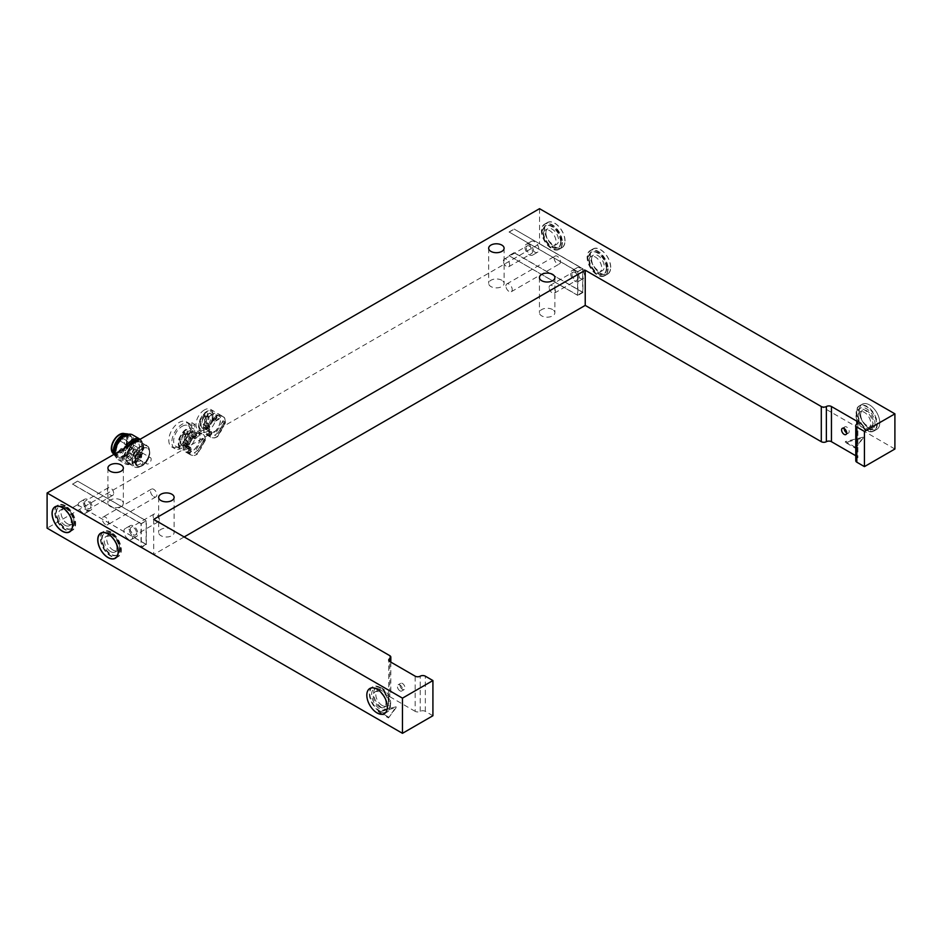 <?xml version="1.0" encoding="UTF-8"?>
<svg xmlns="http://www.w3.org/2000/svg" width="942" height="942" viewBox="0 0 942 942"><rect width="100%" height="100%" fill="white"/><g stroke="black" fill="none" stroke-linecap="round" stroke-linejoin="round"><path stroke-width="0.71" stroke-dasharray="4.71 3.53" d="M135.295 449.664A1.79 1.036 120 0 0 135.672 450.476A1.79 1.036 120 0 0 137.461 449.44A1.79 1.036 120 0 0 137.461 447.368A1.79 1.036 120 0 0 136.084 447.85A1.79 1.036 120 0 0 135.295 449.664M130.632 457.211A1.79 1.036 120 0 0 130.997 458.024A1.79 1.036 120 0 0 132.798 456.988A1.79 1.036 120 0 0 132.798 454.915A1.79 1.036 120 0 0 131.409 455.398A1.79 1.036 120 0 0 130.632 457.211M131.103 446.685A1.79 1.036 120 0 0 131.468 447.509A1.79 1.036 120 0 0 133.269 446.473A1.79 1.036 120 0 0 133.269 444.4A1.79 1.036 120 0 0 131.88 444.883A1.79 1.036 120 0 0 131.103 446.685M139.498 446.967A10.409 6.005 -60 0 1 134.953 457.447A10.409 6.005 -60 0 1 126.934 460.226A10.409 6.005 -60 0 1 126.934 448.215A10.409 6.005 -60 0 1 137.344 442.198A10.409 6.005 -60 0 1 139.498 446.967M126.805 439.643A10.409 6.005 120 0 0 124.65 434.874A10.409 6.005 120 0 0 114.241 440.88A10.409 6.005 120 0 0 114.241 452.902A10.409 6.005 120 0 0 122.26 450.111A10.409 6.005 120 0 0 126.805 439.643M113.111 453.42A11.492 6.629 120 0 0 113.699 453.832A11.492 6.629 120 0 0 122.554 450.759A11.492 6.629 120 0 0 127.57 439.196A11.492 6.629 120 0 0 125.18 433.944A11.492 6.629 120 0 0 124.521 433.638M112.663 452.796A11.492 6.629 120 0 0 113.947 453.985A11.492 6.629 120 0 0 122.801 450.9A11.492 6.629 120 0 0 127.818 439.349A11.492 6.629 120 0 0 125.439 434.085A11.492 6.629 120 0 0 123.767 433.567M113.97 454.374A12.917 7.465 120 0 0 114.583 455.504A12.917 7.465 120 0 0 116.031 456.835A12.917 7.465 120 0 0 125.981 453.373A12.917 7.465 120 0 0 131.621 440.373A12.917 7.465 120 0 0 128.948 434.45A12.917 7.465 120 0 0 128.583 434.262M114.477 454.091A12.917 7.465 120 0 0 116.784 457.282A12.917 7.465 120 0 0 126.746 453.82A12.917 7.465 120 0 0 132.386 440.809A12.917 7.465 120 0 0 129.713 434.898A12.917 7.465 120 0 0 128.159 434.356M115.124 453.137A11.846 6.841 120 0 0 117.326 456.34A11.846 6.841 120 0 0 126.452 453.173A11.846 6.841 120 0 0 131.621 441.256A11.846 6.841 120 0 0 129.172 435.828A11.846 6.841 120 0 0 125.298 435.522M132.893 441.986A11.846 6.841 120 0 0 130.443 436.558A11.846 6.841 120 0 0 118.598 443.399A11.846 6.841 120 0 0 118.598 457.082A11.846 6.841 120 0 0 127.723 453.903A11.846 6.841 120 0 0 132.893 441.986M115.124 452.242A13.282 7.666 120 0 0 124.521 457.659A13.282 7.666 120 0 0 133.905 441.398A13.282 7.666 120 0 0 124.521 435.969M183.737 442.304L182.772 445.248A8.078 4.663 120 0 0 184.291 444.907L184.291 434.568A4.851 2.802 120 0 0 182.76 442.081A4.851 2.802 120 0 0 183.737 442.304L185.256 443.176L184.291 446.131L182.772 445.248M186.069 443.882A8.078 4.663 120 0 0 187.599 442.469L186.634 440.632A4.851 2.802 120 0 0 187.611 433.685A4.851 2.802 120 0 0 186.069 433.544L186.069 443.882L187.599 444.765A8.078 4.663 120 0 0 189.118 443.341L187.599 442.469M115.136 453.703A14.354 8.29 120 0 0 118.103 459.696A14.354 8.29 120 0 0 129.172 455.846A14.354 8.29 120 0 0 135.436 441.398A14.354 8.29 120 0 0 132.457 434.827M859.257 410.853A14.507 8.372 -120 0 0 865.592 425.454A14.507 8.372 -120 0 0 876.767 429.34A14.507 8.372 -120 0 0 876.767 412.596A14.507 8.372 -120 0 0 862.26 404.212A14.507 8.372 -120 0 0 859.257 410.853M184.291 434.568L185.821 435.451A4.851 2.802 120 0 0 184.291 442.952A4.851 2.802 120 0 0 185.256 443.176M184.291 446.131A8.078 4.663 120 0 0 185.821 445.79L184.291 444.907M185.821 445.79L185.821 435.451M186.069 433.544L187.599 434.427L187.599 444.765M189.118 443.341L186.634 440.632M188.153 441.504A4.851 2.802 120 0 0 189.13 434.568A4.851 2.802 120 0 0 187.599 434.427M125.145 447.921A14.354 8.29 120 0 0 122.484 457.376A14.354 8.29 120 0 0 125.463 463.947A14.354 8.29 120 0 0 132.645 463.228A14.354 8.29 120 0 0 142.795 445.648A14.354 8.29 120 0 0 140.134 439.266M127.912 446.331A13.282 7.666 120 0 0 124.462 460.438A13.282 7.666 120 0 0 133.399 462.793L132.645 463.228L133.399 462.793A13.282 7.666 120 0 0 142.795 446.532A13.282 7.666 120 0 0 138.898 439.985M856.725 412.325A14.507 8.372 -120 0 0 863.049 426.914A14.507 8.372 -120 0 0 874.235 430.8A14.507 8.372 -120 0 0 874.235 414.056A14.507 8.372 -120 0 0 859.728 405.684A14.507 8.372 -120 0 0 856.725 412.325M204.049 424.712L203.083 427.668A8.078 4.663 120 0 0 204.602 427.327L204.602 416.988A4.851 2.802 120 0 0 203.072 424.489A4.851 2.802 120 0 0 204.049 424.712L205.568 425.596L204.602 428.539L203.083 427.668M206.38 426.29A8.078 4.663 120 0 0 207.899 424.877L206.934 423.04A4.851 2.802 120 0 0 207.911 416.093A4.851 2.802 120 0 0 206.38 415.964L206.38 426.29L207.899 427.173A8.078 4.663 120 0 0 209.43 425.76L207.899 424.877M185.88 434.945A5.381 3.109 -60 0 1 187.529 433.991L186.775 433.555A5.381 3.109 120 0 0 185.127 434.498L185.88 434.945L185.421 432.778L184.656 432.343A8.431 4.875 120 0 0 180.216 439.702A8.431 4.875 120 0 0 181.724 445.625A8.431 4.875 120 0 0 190.166 440.75A8.431 4.875 120 0 0 190.166 431.012A8.431 4.875 120 0 0 187.234 430.847L188 431.295A8.431 4.875 -60 0 1 190.92 431.448A8.431 4.875 -60 0 1 190.932 441.197A8.431 4.875 -60 0 1 182.489 446.061A8.431 4.875 -60 0 1 180.982 440.138A8.431 4.875 -60 0 1 185.421 432.778M187.529 433.991L188 431.295M379.626 711.457A14.507 8.372 60 0 1 370.147 698.681A14.507 8.372 60 0 1 372.373 687.059A14.507 8.372 60 0 1 386.868 695.432A14.507 8.372 60 0 1 386.868 712.176A14.507 8.372 60 0 1 379.626 711.457M564.917 240.916A14.354 8.29 -120 0 0 558.653 226.469A14.354 8.29 -120 0 0 547.585 222.618A14.354 8.29 -120 0 0 547.585 239.197A14.354 8.29 -120 0 0 561.938 247.487A14.354 8.29 -120 0 0 564.917 240.916M860.635 414.574A8.973 5.181 -120 0 0 864.556 423.606A8.973 5.181 -120 0 0 871.468 426.019A8.973 5.181 -120 0 0 871.468 415.657A8.973 5.181 -120 0 0 862.495 410.465A8.973 5.181 -120 0 0 860.635 414.574M610.604 267.293A14.354 8.29 -120 0 0 604.34 252.845A14.354 8.29 -120 0 0 593.272 249.006A14.354 8.29 -120 0 0 593.272 265.585A14.354 8.29 -120 0 0 607.637 273.875A14.354 8.29 -120 0 0 610.604 267.293M204.602 416.988L206.121 417.859A4.851 2.802 120 0 0 204.591 425.372A4.851 2.802 120 0 0 205.568 425.596M204.602 428.539A8.078 4.663 120 0 0 206.121 428.198L204.602 427.327M206.121 428.198L206.121 417.859M206.38 415.964L207.899 416.835L207.899 427.173M209.43 425.76L206.934 423.04M208.465 423.924A4.851 2.802 120 0 0 209.442 416.976A4.851 2.802 120 0 0 207.899 416.835M185.127 434.498L184.656 432.343M187.234 430.847L186.775 433.555M129.914 445.166A11.846 6.841 120 0 0 127.476 462.204A11.846 6.841 120 0 0 136.614 459.037A11.846 6.841 120 0 0 141.783 447.109A11.846 6.841 120 0 0 139.322 441.692A11.846 6.841 120 0 0 136.896 441.139M379.626 706.947A8.973 5.181 60 0 1 373.762 699.035A8.973 5.181 60 0 1 375.128 691.84A8.973 5.181 60 0 1 384.112 697.021A8.973 5.181 60 0 1 384.112 707.383A8.973 5.181 60 0 1 379.626 706.947M562.374 242.388A14.354 8.29 60 0 1 559.407 248.959A14.354 8.29 60 0 1 545.041 240.669A14.354 8.29 60 0 1 545.041 224.09A14.354 8.29 60 0 1 556.11 227.929A14.354 8.29 60 0 1 562.374 242.388M858.091 416.046A8.973 5.181 -120 0 0 862.012 425.077A8.973 5.181 -120 0 0 868.924 427.48A8.973 5.181 -120 0 0 868.924 417.118A8.973 5.181 -120 0 0 859.952 411.937A8.973 5.181 -120 0 0 858.091 416.046M608.073 268.764A14.354 8.29 60 0 1 605.094 275.335A14.354 8.29 60 0 1 590.74 267.045A14.354 8.29 60 0 1 590.74 250.466A14.354 8.29 60 0 1 601.797 254.316A14.354 8.29 60 0 1 608.073 268.764M206.192 417.353A5.381 3.109 -60 0 1 207.841 416.411L207.075 415.964A5.381 3.109 120 0 0 205.427 416.917L206.192 417.353L204.967 414.751A8.431 4.875 120 0 0 200.528 422.11A8.431 4.875 120 0 0 202.035 428.045A8.431 4.875 120 0 0 210.466 423.17A8.431 4.875 120 0 0 210.466 413.432A8.431 4.875 120 0 0 207.546 413.267L208.3 413.703A8.431 4.875 -60 0 1 211.232 413.868A8.431 4.875 -60 0 1 211.232 423.606A8.431 4.875 -60 0 1 202.801 428.48A8.431 4.875 -60 0 1 201.282 422.558A8.431 4.875 -60 0 1 205.721 415.198M207.841 416.411L208.3 413.703M143.054 447.85A11.846 6.841 120 0 0 140.594 442.422A11.846 6.841 120 0 0 128.748 449.263A11.846 6.841 120 0 0 128.748 462.946A11.846 6.841 120 0 0 137.873 459.767A11.846 6.841 120 0 0 143.054 447.85M382.158 705.476A8.973 5.181 60 0 1 376.294 697.575A8.973 5.181 60 0 1 377.671 690.38A8.973 5.181 60 0 1 386.644 695.561A8.973 5.181 60 0 1 386.644 705.923A8.973 5.181 60 0 1 382.158 705.476M64.868 506.172A14.354 8.29 -120 0 0 57.686 505.465A14.354 8.29 -120 0 0 57.686 522.045A14.354 8.29 -120 0 0 72.051 530.334A14.354 8.29 -120 0 0 74.253 518.83A14.354 8.29 -120 0 0 64.868 506.172M110.555 532.536A14.354 8.29 -120 0 0 103.385 531.818A14.354 8.29 -120 0 0 103.373 548.409A14.354 8.29 -120 0 0 117.738 556.698A14.354 8.29 -120 0 0 119.94 545.183A14.354 8.29 -120 0 0 110.555 532.536M561.114 241.647A12.564 7.253 -120 0 0 555.627 229.012A12.564 7.253 -120 0 0 545.948 225.644A12.564 7.253 -120 0 0 545.948 240.151A12.564 7.253 -120 0 0 558.512 247.405A12.564 7.253 -120 0 0 561.114 241.647M872.94 424.618A12.022 6.947 60 0 1 870.455 430.117A12.022 6.947 60 0 1 858.433 423.182A12.022 6.947 60 0 1 858.433 409.299A12.022 6.947 60 0 1 867.7 412.514A12.022 6.947 60 0 1 872.94 424.618M606.801 268.034A12.564 7.253 -120 0 0 601.314 255.388A12.564 7.253 -120 0 0 591.635 252.02A12.564 7.253 -120 0 0 591.635 266.527A12.564 7.253 -120 0 0 604.199 273.781A12.564 7.253 -120 0 0 606.801 268.034M205.427 416.917L204.967 414.751M207.546 413.267L207.075 415.964M187.211 448.875A12.022 6.947 -60 0 1 181.205 449.464A12.022 6.947 -60 0 1 179.357 439.832A12.022 6.947 -60 0 1 187.211 429.234A12.022 6.947 -60 0 1 193.228 428.634A12.022 6.947 -60 0 1 195.076 438.277A12.022 6.947 -60 0 1 187.211 448.875M143.172 447.768A12.022 6.947 120 0 0 134.671 442.858A12.022 6.947 120 0 0 126.169 457.588A12.022 6.947 120 0 0 134.671 462.498A12.022 6.947 120 0 0 143.172 447.768M129.16 452.784L130.184 452.867A3.415 2.485 -101.4 0 0 129.16 452.784A3.415 2.485 -101.4 0 0 127.323 455.386A3.415 2.485 -101.4 0 0 128.713 458.942C126.204 455.469 126.699 453.443 130.184 452.867L130.95 453.302C132.74 456.929 132.245 458.954 129.478 459.39L128.713 458.942M130.502 459.472L129.478 459.39A3.415 2.485 -101.4 0 0 130.502 459.472A3.415 2.485 -101.4 0 0 132.351 456.858A3.415 2.485 -101.4 0 0 130.95 453.302M142.901 443.482L146.081 445.731C147.941 446.049 146.881 445.295 142.901 443.482L141.123 442.104A12.387 7.147 120 0 0 134.93 442.716A12.387 7.147 120 0 0 126.169 457.883A12.387 7.147 120 0 0 128.736 463.558A12.387 7.147 120 0 0 138.274 460.238A12.387 7.147 120 0 0 143.679 447.768A12.387 7.147 120 0 0 141.123 442.104M145.327 445.295L146.952 445.472A12.387 7.147 120 0 0 137.414 448.792A12.387 7.147 120 0 0 132.01 461.25A12.387 7.147 120 0 0 134.576 466.926A12.387 7.147 120 0 0 140.77 466.314A12.387 7.147 120 0 0 149.519 451.147A12.387 7.147 120 0 0 146.952 445.472M136.249 463.711L136.884 464.724A3.415 2.331 168.4 0 1 136.249 463.711A3.415 2.331 168.4 0 1 137.838 461.203A3.415 2.331 168.4 0 1 141.536 460.897C137.426 461.027 135.872 462.31 136.884 464.724L137.638 465.16L142.96 462.463L141.536 460.897M142.301 461.333A3.415 2.331 168.4 0 1 142.937 462.345A3.415 2.331 168.4 0 1 141.347 464.853A3.415 2.331 168.4 0 1 137.638 465.16M382.158 688.331A12.022 6.947 -120 0 0 376.141 687.731A12.022 6.947 -120 0 0 376.141 701.625A12.022 6.947 -120 0 0 388.175 708.561A12.022 6.947 -120 0 0 390.012 698.929A12.022 6.947 -120 0 0 382.158 688.331M64.868 507.632A12.564 7.253 60 0 1 73.076 518.712A12.564 7.253 60 0 1 71.145 528.78A12.564 7.253 60 0 1 58.581 521.527A12.564 7.253 60 0 1 58.581 507.02A12.564 7.253 60 0 1 64.868 507.632M110.555 533.996A12.564 7.253 60 0 1 118.763 545.077A12.564 7.253 60 0 1 116.843 555.144A12.564 7.253 60 0 1 104.279 547.891A12.564 7.253 60 0 1 104.279 533.372A12.564 7.253 60 0 1 110.555 533.996M560.608 241.941A12.564 7.253 60 0 1 558.005 247.699A12.564 7.253 60 0 1 545.442 240.445A12.564 7.253 60 0 1 545.442 225.939A12.564 7.253 60 0 1 555.121 229.295A12.564 7.253 60 0 1 560.608 241.941M874.977 423.441A12.022 6.947 60 0 1 872.48 428.951A12.022 6.947 60 0 1 860.458 422.004A12.022 6.947 60 0 1 860.458 408.122A12.022 6.947 60 0 1 869.725 411.348A12.022 6.947 60 0 1 874.977 423.441M606.295 268.329A12.564 7.253 60 0 1 603.692 274.075A12.564 7.253 60 0 1 591.129 266.822A12.564 7.253 60 0 1 591.129 252.315A12.564 7.253 60 0 1 600.808 255.682A12.564 7.253 60 0 1 606.295 268.329M182.136 426.302A12.022 6.947 -60 0 1 188.153 425.702A12.022 6.947 -60 0 1 188.153 439.596A12.022 6.947 -60 0 1 176.13 446.532A12.022 6.947 -60 0 1 174.282 436.9A12.022 6.947 -60 0 1 182.136 426.302M380.132 689.509A12.022 6.947 -120 0 0 374.115 688.908A12.022 6.947 -120 0 0 374.115 702.791A12.022 6.947 -120 0 0 386.138 709.738A12.022 6.947 -120 0 0 387.986 700.106A12.022 6.947 -120 0 0 380.132 689.509M65.375 507.349A12.564 7.253 -120 0 0 59.099 506.725A12.564 7.253 -120 0 0 59.099 521.232A12.564 7.253 -120 0 0 71.663 528.486A12.564 7.253 -120 0 0 73.582 518.418A12.564 7.253 -120 0 0 65.375 507.349M111.062 533.702A12.564 7.253 -120 0 0 104.786 533.09A12.564 7.253 -120 0 0 104.786 547.596A12.564 7.253 -120 0 0 117.35 554.85A12.564 7.253 -120 0 0 119.269 544.782A12.564 7.253 -120 0 0 111.062 533.702M855.56 447.403L845.398 441.539L863.166 437.147L855.56 448.286L845.398 442.422L863.166 438.03L863.166 437.147M388.504 717.05L378.354 711.198L396.123 706.794L388.504 717.934L378.354 712.07L396.123 707.678L396.123 706.794M846.67 432.896A3.591 2.072 -120 0 0 848.471 433.073A3.591 2.072 -120 0 0 848.471 428.928A3.591 2.072 -120 0 0 844.88 426.856A3.591 2.072 -120 0 0 844.138 428.504M561.997 242.753A14.542 8.396 60 0 1 558.983 249.406A14.542 8.396 60 0 1 544.452 241.011A14.542 8.396 60 0 1 544.452 224.22A14.542 8.396 60 0 1 555.65 228.117A14.542 8.396 60 0 1 561.997 242.753M876.755 424.465A14.542 8.396 60 0 1 873.74 431.13A14.542 8.396 60 0 1 859.198 422.734A14.542 8.396 60 0 1 859.198 405.943A14.542 8.396 60 0 1 870.408 409.841A14.542 8.396 60 0 1 876.755 424.465M607.684 269.129A14.542 8.396 60 0 1 604.682 275.782A14.542 8.396 60 0 1 590.139 267.387A14.542 8.396 60 0 1 590.139 250.607A14.542 8.396 60 0 1 601.337 254.493A14.542 8.396 60 0 1 607.684 269.129M146.351 544.57L146.351 520.832L77.562 481.115L146.092 520.832L146.092 544.276L141.017 547.208L72.487 507.632L77.562 504.853L146.351 544.57L141.276 547.502L141.276 523.752L146.351 520.832M77.562 504.853L146.092 544.276M77.562 481.115L72.487 484.188L141.017 523.752L141.017 547.208M72.487 484.047L141.276 523.752M141.276 547.502L72.487 507.785M141.017 523.752L146.092 520.832M207.523 431.283A12.022 6.947 -60 0 1 201.506 431.883A12.022 6.947 -60 0 1 199.669 422.24A12.022 6.947 -60 0 1 207.523 411.642A12.022 6.947 -60 0 1 213.54 411.053A12.022 6.947 -60 0 1 215.377 420.685A12.022 6.947 -60 0 1 207.523 431.283M191.685 435.004A14.542 8.396 -60 0 1 174.871 448.71A14.542 8.396 -60 0 1 174.871 431.919A14.542 8.396 -60 0 1 189.413 423.535A14.542 8.396 -60 0 1 191.685 426.208L194.829 424.395L194.829 433.19L191.685 435.004L188.647 433.249L191.779 431.436L191.779 422.64L188.647 424.453A14.542 8.396 120 0 0 186.363 421.769A14.542 8.396 120 0 0 171.821 430.164A14.542 8.396 120 0 0 171.821 446.955A14.542 8.396 120 0 0 188.647 433.249M509.08 255.718L514.155 252.644L582.686 292.208L582.686 268.764L514.155 229.047L509.08 231.979L577.858 271.696L577.858 295.435L509.08 255.718L577.611 295.14L577.611 271.696L582.686 268.764M582.686 292.208L577.611 295.14M514.155 252.786L582.945 292.503L582.945 268.764L514.155 229.047M509.08 231.979L577.611 271.696M577.858 271.696L582.945 268.764M582.945 292.503L577.858 295.435M380.132 687.448A14.542 8.396 -120 0 0 372.855 686.73A14.542 8.396 -120 0 0 372.855 703.521A14.542 8.396 -120 0 0 387.397 711.917A14.542 8.396 -120 0 0 389.623 700.259A14.542 8.396 -120 0 0 380.132 687.448M65.375 505.736A14.542 8.396 -120 0 0 58.11 505.006A14.542 8.396 -120 0 0 58.11 521.797A14.542 8.396 -120 0 0 72.64 530.193A14.542 8.396 -120 0 0 74.877 518.547A14.542 8.396 -120 0 0 65.375 505.736M111.062 532.089A14.542 8.396 -120 0 0 103.797 531.37A14.542 8.396 -120 0 0 103.797 548.162A14.542 8.396 -120 0 0 118.339 556.557A14.542 8.396 -120 0 0 120.564 544.9A14.542 8.396 -120 0 0 111.062 532.089M399.926 690.827A3.591 2.072 60 0 1 397.583 687.66A3.591 2.072 60 0 1 398.136 684.787A3.591 2.072 60 0 1 401.728 686.859A3.591 2.072 60 0 1 401.728 691.004A3.591 2.072 60 0 1 399.926 690.827M845.398 441.539L845.398 442.422M863.166 438.03L855.56 448.286M378.354 711.198L378.354 712.07M396.123 707.678L388.504 717.934M856.82 459.272L856.82 456.34A3.591 2.072 180 0 1 857.879 457.812A3.591 2.072 180 0 1 856.82 459.272A3.591 2.072 -0 0 0 855.772 460.744M565.047 240.987A14.542 8.396 -120 0 0 558.7 226.363A14.542 8.396 -120 0 0 547.49 222.465A14.542 8.396 -120 0 0 547.49 239.256A14.542 8.396 -120 0 0 562.033 247.652A14.542 8.396 -120 0 0 565.047 240.987M879.793 422.711A14.542 8.396 -120 0 0 873.446 408.086A14.542 8.396 -120 0 0 862.248 404.189A14.542 8.396 -120 0 0 862.248 420.968A14.542 8.396 -120 0 0 876.79 429.364A14.542 8.396 -120 0 0 879.793 422.711M610.734 267.375A14.542 8.396 -120 0 0 604.387 252.739A14.542 8.396 -120 0 0 593.189 248.841A14.542 8.396 -120 0 0 593.189 265.632A14.542 8.396 -120 0 0 607.72 274.028A14.542 8.396 -120 0 0 610.734 267.375M77.562 504.712L72.487 507.632M72.487 484.188L77.562 481.256M204.473 409.888A12.022 6.947 120 0 0 196.619 420.485A12.022 6.947 120 0 0 198.468 430.117A12.022 6.947 120 0 0 210.49 423.182A12.022 6.947 120 0 0 210.49 409.299A12.022 6.947 120 0 0 204.473 409.888M188.647 424.453L191.685 426.208M194.829 433.19L191.779 431.436M194.829 424.395L191.779 422.64M514.155 252.644L509.08 255.576M509.08 232.121L514.155 229.189M132.516 461.25A12.022 6.947 120 0 0 141.017 466.16A12.022 6.947 120 0 0 149.519 451.43A12.022 6.947 120 0 0 141.017 446.532A12.022 6.947 120 0 0 132.516 461.25M432.92 715.732L425.313 711.34A3.591 2.072 -0 0 0 420.238 711.34A3.591 2.072 180 0 1 415.151 711.34L415.151 676.168M402.469 689.356A3.591 2.072 60 0 1 400.115 686.2A3.591 2.072 60 0 1 400.668 683.315A3.591 2.072 60 0 1 404.259 685.387A3.591 2.072 60 0 1 404.259 689.532A3.591 2.072 60 0 1 402.469 689.356M389.776 693.759L389.776 696.68A3.591 2.072 180 0 1 388.728 695.22A3.591 2.072 180 0 1 389.776 693.759A3.591 2.072 -0 0 0 390.824 692.288A3.591 2.072 -0 0 0 389.776 690.827L153.711 554.532L184.173 536.952M856.82 456.34L855.772 455.74M389.776 696.68L415.151 711.34M894.9 449.016L539.53 243.848L47.1 528.156M121.094 500.096A7.713 4.451 -0 0 0 112.687 499.119A7.713 4.451 -0 0 0 107.918 503.24A7.713 4.451 -0 0 0 115.63 507.703A7.713 4.451 -0 0 0 123.355 503.24A7.713 4.451 -0 0 0 121.094 500.096M552.613 309.577A7.713 4.451 -0 0 0 544.193 308.611A7.713 4.451 -0 0 0 539.436 312.732A7.713 4.451 -0 0 0 547.149 317.183A7.713 4.451 -0 0 0 554.873 312.732A7.713 4.451 -0 0 0 552.613 309.577M501.839 280.269A7.713 4.451 -0 0 0 493.431 279.303A7.713 4.451 -0 0 0 488.663 283.412A7.713 4.451 -0 0 0 496.387 287.875A7.713 4.451 -0 0 0 504.1 283.412A7.713 4.451 -0 0 0 501.839 280.269M171.856 529.404A7.713 4.451 -0 0 0 163.449 528.438A7.713 4.451 -0 0 0 158.68 532.548A7.713 4.451 -0 0 0 166.404 537.011A7.713 4.451 -0 0 0 174.117 532.548A7.713 4.451 -0 0 0 171.856 529.404M539.53 208.677L539.53 243.848M153.711 519.36L153.711 554.532M549.104 287.475A4.416 2.543 60 0 1 550.022 285.461A4.416 2.543 60 0 1 554.438 288.005A4.416 2.543 60 0 1 554.438 293.103A4.416 2.543 60 0 1 551.035 291.914A4.416 2.543 60 0 1 549.104 287.475M571.947 274.287A4.416 2.543 -120 0 0 573.878 278.726A4.416 2.543 -120 0 0 577.281 279.915A4.416 2.543 -120 0 0 577.281 274.817A4.416 2.543 -120 0 0 572.866 272.273A4.416 2.543 -120 0 0 571.947 274.287M570.628 273.521A6.288 3.627 -120 0 0 573.372 279.845A6.288 3.627 -120 0 0 578.211 281.528A6.288 3.627 -120 0 0 578.211 274.275A6.288 3.627 -120 0 0 571.935 270.648A6.288 3.627 -120 0 0 570.628 273.521M575.703 270.589A6.288 3.627 -120 0 0 578.447 276.913A6.288 3.627 -120 0 0 583.286 278.596A6.288 3.627 -120 0 0 583.286 271.343A6.288 3.627 -120 0 0 577.01 267.716A6.288 3.627 -120 0 0 575.703 270.589M113.099 550.116A8.973 5.181 -120 0 0 117.585 550.564A8.973 5.181 -120 0 0 117.585 540.202A8.973 5.181 -120 0 0 108.613 535.021A8.973 5.181 -120 0 0 107.235 542.215A8.973 5.181 -120 0 0 113.099 550.116M110.555 551.588A8.973 5.181 60 0 1 104.692 543.675A8.973 5.181 60 0 1 106.069 536.481A8.973 5.181 60 0 1 115.042 541.662A8.973 5.181 60 0 1 115.042 552.036A8.973 5.181 60 0 1 110.555 551.588M64.868 525.224A8.973 5.181 -120 0 0 69.355 525.671A8.973 5.181 -120 0 0 69.355 515.309A8.973 5.181 -120 0 0 60.382 510.128A8.973 5.181 -120 0 0 59.005 517.311A8.973 5.181 -120 0 0 64.868 525.224M67.412 523.752A8.973 5.181 -120 0 0 71.898 524.199A8.973 5.181 -120 0 0 71.898 513.837A8.973 5.181 -120 0 0 62.914 508.656A8.973 5.181 -120 0 0 61.548 515.851A8.973 5.181 -120 0 0 67.412 523.752M153.711 496.646A4.486 2.591 -120 0 0 155.948 496.87A4.486 2.591 -120 0 0 155.948 491.689A4.486 2.591 -120 0 0 151.462 489.098A4.486 2.591 -120 0 0 150.779 492.69A4.486 2.591 -120 0 0 153.711 496.646M105.48 524.494A4.486 2.591 60 0 1 102.548 520.537A4.486 2.591 60 0 1 103.243 516.946A4.486 2.591 60 0 1 107.729 519.537A4.486 2.591 60 0 1 107.729 524.718A4.486 2.591 60 0 1 105.48 524.494M591.576 259.238A8.973 5.181 60 0 1 593.425 255.129A8.973 5.181 60 0 1 602.409 260.31A8.973 5.181 60 0 1 602.409 270.672A8.973 5.181 60 0 1 595.485 268.27A8.973 5.181 60 0 1 591.576 259.238M589.033 260.699A8.973 5.181 60 0 1 590.893 256.589A8.973 5.181 60 0 1 599.866 261.77A8.973 5.181 60 0 1 599.866 272.144A8.973 5.181 60 0 1 592.954 269.73A8.973 5.181 60 0 1 589.033 260.699M113.676 493.314A4.416 2.543 -120 0 0 111.757 488.874A4.416 2.543 -120 0 0 108.354 487.697A4.416 2.543 -120 0 0 108.354 492.796A4.416 2.543 -120 0 0 112.769 495.339A4.416 2.543 -120 0 0 113.676 493.314M90.832 506.513A4.416 2.543 60 0 1 89.926 508.527A4.416 2.543 60 0 1 85.51 505.984A4.416 2.543 60 0 1 85.51 500.885A4.416 2.543 60 0 1 88.913 502.062A4.416 2.543 60 0 1 90.832 506.513M87.712 509.834A6.288 3.627 -120 0 0 90.856 510.152A6.288 3.627 -120 0 0 90.856 502.898A6.288 3.627 -120 0 0 84.568 499.26A6.288 3.627 -120 0 0 83.614 504.3A6.288 3.627 -120 0 0 87.712 509.834M82.637 512.766A6.288 3.627 60 0 1 78.527 507.232A6.288 3.627 60 0 1 79.493 502.192A6.288 3.627 60 0 1 85.781 505.819A6.288 3.627 60 0 1 85.781 513.072A6.288 3.627 60 0 1 82.637 512.766M545.877 232.862A8.973 5.181 60 0 1 547.738 228.753A8.973 5.181 60 0 1 556.71 233.934A8.973 5.181 60 0 1 556.71 244.296A8.973 5.181 60 0 1 549.798 241.894A8.973 5.181 60 0 1 545.877 232.862M543.346 234.322A8.973 5.181 60 0 1 545.206 230.213A8.973 5.181 60 0 1 554.179 235.394A8.973 5.181 60 0 1 554.179 245.756A8.973 5.181 60 0 1 547.255 243.354A8.973 5.181 60 0 1 543.346 234.322M159.375 519.701A4.416 2.543 -120 0 0 157.444 515.25A4.416 2.543 -120 0 0 154.041 514.073A4.416 2.543 -120 0 0 154.041 519.172A4.416 2.543 -120 0 0 158.456 521.715A4.416 2.543 -120 0 0 159.375 519.701M136.519 532.889A4.416 2.543 60 0 1 135.613 534.903A4.416 2.543 60 0 1 131.197 532.36A4.416 2.543 60 0 1 131.197 527.261A4.416 2.543 60 0 1 134.6 528.45A4.416 2.543 60 0 1 136.519 532.889M133.399 536.21A6.288 3.627 -120 0 0 136.543 536.528A6.288 3.627 -120 0 0 136.543 529.274A6.288 3.627 -120 0 0 130.267 525.648A6.288 3.627 -120 0 0 129.301 530.676A6.288 3.627 -120 0 0 133.399 536.21M128.324 539.142A6.288 3.627 60 0 1 124.226 533.608A6.288 3.627 60 0 1 125.18 528.58A6.288 3.627 60 0 1 131.468 532.206A6.288 3.627 60 0 1 131.468 539.46A6.288 3.627 60 0 1 128.324 539.142M505.901 285.979A4.486 2.591 60 0 1 506.831 283.931A4.486 2.591 60 0 1 511.318 286.521A4.486 2.591 60 0 1 511.318 291.702A4.486 2.591 60 0 1 507.856 290.501A4.486 2.591 60 0 1 505.901 285.979M554.132 258.143A4.486 2.591 -120 0 0 556.086 262.653A4.486 2.591 -120 0 0 559.548 263.854A4.486 2.591 -120 0 0 559.548 258.673A4.486 2.591 -120 0 0 555.062 256.083A4.486 2.591 -120 0 0 554.132 258.143M503.417 261.099A4.416 2.543 60 0 1 504.335 259.074A4.416 2.543 60 0 1 508.739 261.629A4.416 2.543 60 0 1 508.739 266.727A4.416 2.543 60 0 1 505.348 265.538A4.416 2.543 60 0 1 503.417 261.099M526.26 247.911A4.416 2.543 -120 0 0 528.191 252.35A4.416 2.543 -120 0 0 531.582 253.539A4.416 2.543 -120 0 0 531.582 248.441A4.416 2.543 -120 0 0 527.179 245.886A4.416 2.543 -120 0 0 526.26 247.911M524.941 247.145A6.288 3.627 -120 0 0 527.685 253.469A6.288 3.627 -120 0 0 532.524 255.152A6.288 3.627 -120 0 0 532.524 247.899A6.288 3.627 -120 0 0 526.237 244.272A6.288 3.627 -120 0 0 524.941 247.145M530.016 244.214A6.288 3.627 -120 0 0 532.76 250.537A6.288 3.627 -120 0 0 537.599 252.22A6.288 3.627 -120 0 0 537.599 244.967A6.288 3.627 -120 0 0 531.312 241.34A6.288 3.627 -120 0 0 530.016 244.214M191.779 431.872A12.022 6.947 120 0 0 183.925 442.469A12.022 6.947 120 0 0 185.774 452.101A12.022 6.947 120 0 0 197.796 445.166A12.022 6.947 120 0 0 197.796 431.271A12.022 6.947 120 0 0 191.779 431.872M195.595 434.074A12.022 6.947 -60 0 1 197.738 433.155L198.998 433.885A12.022 6.947 -60 0 1 202.871 434.203A12.022 6.947 -60 0 1 205.356 440.279L204.084 439.549A12.022 6.947 -60 0 1 196.077 453.408L197.349 454.15A12.022 6.947 -60 0 1 190.849 455.033A12.022 6.947 -60 0 1 189.318 453.514L188.059 452.784A12.022 6.947 -60 0 1 187.093 448.522L188.365 449.263A12.022 6.947 -60 0 1 194.723 436.358L193.451 435.616A12.022 6.947 -60 0 1 195.595 434.074M191.779 432.013A11.846 6.841 120 0 0 184.043 442.457A11.846 6.841 120 0 0 185.857 451.948A11.846 6.841 120 0 0 197.702 445.107A11.846 6.841 120 0 0 197.702 431.436A11.846 6.841 120 0 0 191.779 432.013M194.723 436.358A3.05 1.766 120 0 0 195.335 437.441A3.05 1.766 120 0 0 197.561 436.758A3.05 1.766 120 0 0 198.998 433.885M205.356 440.279L197.349 454.15M189.318 453.514A3.05 1.766 120 0 0 190.096 448.969A3.05 1.766 120 0 0 188.365 449.263M188.518 448.616L190.696 447.568L191.556 451.359L189.672 453.738A11.846 6.841 120 0 0 190.943 454.88A11.846 6.841 120 0 0 196.866 454.291L205.238 439.784A11.846 6.841 120 0 0 202.789 434.368A11.846 6.841 120 0 0 199.433 433.932L198.762 436.723L194.959 438.925L194.287 436.9A11.846 6.841 120 0 0 188.518 448.616L185.974 447.144A11.846 6.841 -60 0 0 187.14 452.278L189.012 449.887L188.153 446.108L190.696 447.568M204.084 439.549L196.077 453.408M205.238 439.784L202.695 438.324A11.846 6.841 -60 0 1 194.323 452.831L196.866 454.291M189.672 453.738L187.14 452.278M194.287 436.9L191.744 435.44A11.846 6.841 -60 0 1 194.323 433.485A11.846 6.841 -60 0 1 196.902 432.46L199.433 433.932M193.451 435.616A3.05 1.766 120 0 0 194.064 436.711A3.05 1.766 120 0 0 196.289 436.028A3.05 1.766 120 0 0 197.738 433.155M188.059 452.784A3.05 1.766 120 0 0 188.836 448.239A3.05 1.766 120 0 0 187.093 448.522M191.556 451.359L189.012 449.887M188.153 446.108L185.974 447.144M191.744 435.44L192.415 437.453L194.959 438.925M192.415 437.453L196.23 435.251L198.762 436.723M196.23 435.251L196.902 432.46M202.695 438.324L194.323 452.831M142.289 448.58A10.409 6.005 120 0 0 135.483 457.753A10.409 6.005 120 0 0 137.085 466.09A10.409 6.005 120 0 0 147.494 460.085A10.409 6.005 120 0 0 147.494 448.062A10.409 6.005 120 0 0 142.289 448.58M142.419 448.651A10.409 6.005 -60 0 1 147.623 448.133A10.409 6.005 -60 0 1 147.623 460.155A10.409 6.005 -60 0 1 137.214 466.172A10.409 6.005 -60 0 1 135.613 457.824A10.409 6.005 -60 0 1 142.419 448.651M149.519 452.902A10.232 5.911 -60 0 1 145.056 463.193A10.232 5.911 -60 0 1 137.167 465.937A10.232 5.911 -60 0 1 137.167 454.126A10.232 5.911 -60 0 1 147.399 448.215A10.232 5.911 -60 0 1 149.519 452.902M149.648 452.972A10.232 5.911 120 0 0 147.529 448.286A10.232 5.911 120 0 0 137.296 454.197A10.232 5.911 120 0 0 137.296 466.007A10.232 5.911 120 0 0 145.186 463.276A10.232 5.911 120 0 0 149.648 452.972M137.508 457.494A3.415 2.485 -101.4 0 0 138.133 454.962L136.943 458.13L135.153 456.399A3.415 2.331 168.4 0 1 137.108 454.809L139.263 453.455L138.05 450.912L142.442 453.443L141.253 454.597L141.665 456.187A3.415 2.331 -11.6 0 0 137.108 454.809L135.153 456.399A3.415 2.331 -11.6 0 0 134.989 457.553A3.415 2.331 -11.6 0 0 139.557 458.942L136.943 458.13L137.508 457.494A3.415 2.485 78.6 0 1 136.296 458.307A3.415 2.485 78.6 0 1 133.116 454.962L134.965 456.988L135.153 456.399L134.965 456.988L132.881 455.787A3.591 2.072 120 0 0 135.648 454.833A3.591 2.072 120 0 0 137.214 451.218A3.591 2.072 120 0 0 136.472 449.57A3.591 2.072 120 0 0 132.881 451.642A3.591 2.072 120 0 0 132.881 455.787M146.834 463.853A3.591 2.072 -60 0 1 146.834 459.708A3.591 2.072 -60 0 1 150.426 457.635A3.591 2.072 -60 0 1 151.167 459.272A3.591 2.072 -60 0 1 149.601 462.887A3.591 2.072 -60 0 1 146.834 463.853L136.943 458.13M142.477 453.502L141.253 454.597L141.5 457.341A3.415 2.331 -11.6 0 1 139.557 458.942L141.5 457.341A3.415 2.331 -11.6 0 0 141.665 456.187M136.472 449.57L137.238 450.017L136.331 451.383L133.74 452.419A3.415 2.485 78.6 0 0 133.116 454.962L133.74 452.419A3.415 2.485 78.6 0 1 134.953 451.618A3.415 2.485 78.6 0 1 138.133 454.962L138.309 452.525L141.112 452.501L142.442 453.443L136.684 449.911M142.442 453.443L141.112 452.501M138.309 452.525L134.953 451.618M136.72 449.97L138.05 450.912L136.72 449.97M139.263 453.455L141.253 454.597M212.091 414.28A12.022 6.947 120 0 0 204.237 424.877A12.022 6.947 120 0 0 206.074 434.521A12.022 6.947 120 0 0 218.108 427.574A12.022 6.947 120 0 0 218.108 413.691A12.022 6.947 120 0 0 212.091 414.28M215.895 416.482A12.022 6.947 -60 0 1 218.038 415.563L219.309 416.293A12.022 6.947 -60 0 1 223.183 416.623A12.022 6.947 -60 0 1 224.785 418.272L225.503 422.605L224.384 421.957A12.022 6.947 -60 0 1 216.377 435.828L217.649 436.558A12.022 6.947 -60 0 1 211.149 437.453A12.022 6.947 -60 0 1 209.63 435.934L208.359 435.204A12.022 6.947 -60 0 1 207.393 430.941L208.665 431.672A12.022 6.947 -60 0 1 215.023 418.766L213.763 418.036A12.022 6.947 -60 0 1 215.895 416.482M212.091 414.433A11.846 6.841 120 0 0 204.355 424.866A11.846 6.841 120 0 0 206.168 434.368A11.846 6.841 120 0 0 218.014 427.527A11.846 6.841 120 0 0 218.014 413.844A11.846 6.841 120 0 0 212.091 414.433M215.023 418.766A3.05 1.766 120 0 0 215.647 419.861A3.05 1.766 120 0 0 217.861 419.166A3.05 1.766 120 0 0 219.309 416.293M224.785 418.272L224.785 418.613A11.846 6.841 120 0 0 223.089 416.776A11.846 6.841 120 0 0 219.745 416.34L219.074 419.131L215.259 421.333L214.588 419.32A11.846 6.841 120 0 0 208.818 431.024L210.996 429.988L211.856 433.767L209.984 436.158A11.846 6.841 120 0 0 211.244 437.3A11.846 6.841 120 0 0 217.166 436.711L224.785 423.523L217.649 436.558M209.63 435.934A3.05 1.766 120 0 0 210.407 431.389A3.05 1.766 120 0 0 208.665 431.672M224.384 421.957L216.377 435.828M224.785 418.613L225.432 422.134L224.785 423.523M224.785 424.206L225.503 422.605M225.432 422.134L223.007 420.733A11.846 6.841 -60 0 1 214.635 435.239L217.166 436.711M209.984 436.158L207.44 434.686A11.846 6.841 -60 0 1 206.286 429.564L208.818 431.024M214.588 419.32L212.056 417.859A11.846 6.841 -60 0 1 214.635 415.893A11.846 6.841 -60 0 1 217.202 414.88L219.745 416.34M213.763 418.036A3.05 1.766 120 0 0 214.376 419.131A3.05 1.766 120 0 0 216.601 418.436A3.05 1.766 120 0 0 218.038 415.563M208.359 435.204A3.05 1.766 120 0 0 209.136 430.647A3.05 1.766 120 0 0 207.393 430.941M223.007 420.733L214.635 435.239M207.44 434.686L209.324 432.307L211.856 433.767M209.324 432.307L208.465 428.516L210.996 429.988M208.465 428.516L206.286 429.564M212.056 417.859L212.727 419.873L215.259 421.333M212.727 419.873L216.53 417.671L219.074 419.131M216.53 417.671L217.202 414.88M124.391 443.364A1.79 1.036 120 0 0 124.756 444.177A1.79 1.036 120 0 0 126.558 443.14A1.79 1.036 120 0 0 126.558 441.068A1.79 1.036 120 0 0 125.168 441.551A1.79 1.036 120 0 0 124.391 443.364M122.248 449.44A1.79 1.036 120 0 0 121.883 448.616A1.79 1.036 120 0 0 120.494 449.098A1.79 1.036 120 0 0 119.716 450.9A1.79 1.036 120 0 0 120.081 451.724A1.79 1.036 120 0 0 121.471 451.242A1.79 1.036 120 0 0 122.248 449.44M122.719 438.925A1.79 1.036 120 0 0 122.354 438.101A1.79 1.036 120 0 0 120.965 438.583A1.79 1.036 120 0 0 120.187 440.385A1.79 1.036 120 0 0 120.552 441.209A1.79 1.036 120 0 0 121.942 440.726A1.79 1.036 120 0 0 122.719 438.925M185.951 446.673A10.232 5.911 120 0 0 192.215 430.529A10.232 5.911 120 0 0 179.686 437.759A10.232 5.911 120 0 0 185.951 446.673M206.251 429.093A10.232 5.911 120 0 0 212.515 412.937A10.232 5.911 120 0 0 199.987 420.179A10.232 5.911 120 0 0 206.251 429.093M425.313 711.34L425.313 676.168M420.238 711.34L420.238 676.168M389.776 655.656L389.776 690.827M137.461 447.368L126.558 441.068A1.79 1.79 0 0 0 123.861 442.622A1.79 1.79 0 0 0 124.756 444.177L135.672 450.476M132.798 454.915L121.883 448.616A1.79 1.79 0 0 0 119.434 449.275A1.79 1.79 0 0 0 120.081 451.724L130.997 458.024M133.269 444.4L122.354 438.101A1.79 1.79 0 0 0 119.905 438.76A1.79 1.79 0 0 0 120.552 441.209L131.468 447.509M114.241 452.902L126.934 460.226M124.65 434.874L137.344 442.198M113.841 454.456L114.583 455.504M116.031 456.835L116.784 457.282M128.948 434.45L129.713 434.898M117.326 456.34L118.598 457.082M129.172 435.828L130.443 436.558M184.291 442.952L182.76 442.081M189.13 434.568L187.611 433.685M118.103 459.696L125.463 463.947M874.235 430.8L876.767 429.34M859.728 405.684L862.26 404.212M142.795 446.532L142.795 445.648M372.373 687.059L370.336 688.225M386.868 712.176L384.842 713.341M204.591 425.372L203.072 424.489M209.442 416.976L207.911 416.093M181.724 445.625L182.489 446.061M190.166 431.012L190.92 431.448M547.585 222.618L545.041 224.09M561.938 247.487L559.407 248.959M868.924 427.48L871.468 426.019M859.952 411.937L862.495 410.465M593.272 249.006L590.74 250.466M607.637 273.875L605.094 275.335M127.476 462.204L128.748 462.946M139.322 441.692L140.594 442.422M377.671 690.38L375.128 691.84M386.644 705.923L384.112 707.383M70.65 531.135L72.051 530.334M56.284 506.266L57.686 505.465M116.337 557.499L117.738 556.698M101.983 532.63L103.385 531.818M202.035 428.045L202.801 428.48M210.466 413.432L211.232 413.868M176.13 446.532L181.205 449.464C179.863 448.733 178.874 447.038 178.25 444.353L178.839 439.102C182.807 430.035 187.599 426.549 193.228 428.634L188.153 425.702M860.458 408.122L858.433 409.299M872.48 428.951L870.455 430.117M386.138 709.738L388.175 708.561M374.115 688.908L376.141 687.731M198.468 430.117L201.506 431.883C200.163 431.153 199.186 429.446 198.55 426.761L199.151 421.51C203.107 412.455 207.899 408.969 213.54 411.053L210.49 409.299M128.736 463.558L134.576 466.926M845.928 434.545L848.471 433.073M842.336 428.327L844.88 426.856M857.879 422.64L857.879 457.812M547.49 222.465L544.452 224.22M562.033 247.652L558.983 249.406M862.248 404.189L859.198 405.943M876.79 429.364L873.74 431.13M593.189 248.841L590.139 250.607M607.72 274.028L604.682 275.782M171.821 446.955L174.871 448.71M186.363 421.769L189.413 423.535M384.348 713.671L387.397 711.917M369.817 688.496L372.855 686.73M69.602 531.947L72.64 530.193M55.06 506.772L58.11 505.006M115.289 558.312L118.339 556.557M100.747 533.137L103.797 531.37M400.668 683.315L398.136 684.787M404.259 689.532L401.728 691.004M388.728 695.22L388.728 660.048M390.824 662.12L390.824 692.288M107.918 468.068L107.918 503.24M123.355 468.068L123.355 503.24M539.436 277.56L539.436 312.732M554.873 277.56L554.873 312.732M488.663 248.241L488.663 283.412M504.1 248.241L504.1 283.412M158.68 497.376L158.68 532.548M174.117 497.376L174.117 532.548M554.438 293.103L577.281 279.915M550.022 285.461L572.866 272.273M578.211 281.528L583.286 278.596M571.935 270.648L577.01 267.716M108.613 535.021L106.069 536.481M117.585 550.564L115.042 552.036M62.914 508.656L60.382 510.128M71.898 524.199L69.355 525.671M151.462 489.098L103.243 516.946M155.948 496.87L107.729 524.718M599.866 272.144L602.409 270.672M590.893 256.589L593.425 255.129M108.354 487.697L85.51 500.885M112.769 495.339L89.926 508.527M84.568 499.26L79.493 502.192M90.856 510.152L85.781 513.072M554.179 245.756L556.71 244.296M545.206 230.213L547.738 228.753M154.041 514.073L131.197 527.261M158.456 521.715L135.613 534.903M130.267 525.648L125.18 528.58M136.543 536.528L131.468 539.46M511.318 291.702L559.548 263.854M506.831 283.931L555.062 256.083M508.739 266.727L531.582 253.539M504.335 259.074L527.179 245.886M532.524 255.152L537.599 252.22M526.237 244.272L531.312 241.34M185.774 452.101L190.849 455.033M197.796 431.271L202.871 434.203M185.857 451.948L190.943 454.88M197.702 431.436L202.789 434.368M195.335 437.441L194.064 436.711M190.096 448.969L188.836 448.239M142.042 452.796L150.426 457.635M136.296 458.307L137.073 458.153M134.989 457.553L134.847 456.882M206.074 434.521L211.149 437.453M218.108 413.691L223.183 416.623M206.168 434.368L211.244 437.3M218.014 413.844L223.089 416.776M215.647 419.861L214.376 419.131M210.407 431.389L209.136 430.647"/><path stroke-width="1.41" d="M124.521 433.638A11.492 6.629 120 0 0 113.699 440.573A11.492 6.629 120 0 0 113.111 453.42M128.583 434.262A12.917 7.465 120 0 0 127.076 433.873L123.767 433.567A11.492 6.629 120 0 0 119.693 434.651A11.492 6.629 120 0 0 112.663 443.411A11.492 6.629 120 0 0 112.663 452.796L113.841 454.456M127.076 433.873A12.917 7.465 120 0 0 116.549 441.056A12.917 7.465 120 0 0 113.97 454.374M128.159 434.356A12.917 7.465 120 0 0 117.774 440.797A12.917 7.465 120 0 0 114.477 454.091M125.298 435.522A11.846 6.841 120 0 0 115.124 453.137M140.134 439.266A14.354 8.29 120 0 0 139.816 439.078L132.457 434.827A14.354 8.29 120 0 0 125.286 435.534L124.521 435.969A13.282 7.666 120 0 0 115.124 452.242L115.124 453.126A14.354 8.29 120 0 0 115.136 453.703M125.286 435.534A14.354 8.29 120 0 0 115.124 453.126M139.816 439.078A14.354 8.29 120 0 0 125.145 447.921M377.083 712.917A14.507 8.372 60 0 1 367.604 700.142A14.507 8.372 60 0 1 369.829 688.52A14.507 8.372 60 0 1 384.336 696.892A14.507 8.372 60 0 1 384.336 713.636A14.507 8.372 60 0 1 377.083 712.917M138.898 439.985A13.282 7.666 120 0 0 127.912 446.331M136.896 441.139A11.846 6.841 120 0 0 129.914 445.166M62.325 507.632A14.354 8.29 60 0 1 71.71 520.29A14.354 8.29 60 0 1 69.508 531.794A14.354 8.29 60 0 1 55.154 523.505A14.354 8.29 60 0 1 55.154 506.926A14.354 8.29 60 0 1 62.325 507.632M108.024 533.996A14.354 8.29 60 0 1 117.397 546.654A14.354 8.29 60 0 1 115.195 558.159A14.354 8.29 60 0 1 100.841 549.869A14.354 8.29 60 0 1 100.841 533.29A14.354 8.29 60 0 1 108.024 533.996M844.138 428.504L844.138 428.504A3.591 2.072 -120 0 0 846.67 432.896M841.595 429.964A3.591 2.072 -120 0 0 843.161 433.579A3.591 2.072 -120 0 0 845.928 434.545A3.591 2.072 -120 0 0 845.928 430.4A3.591 2.072 -120 0 0 842.336 428.327A3.591 2.072 -120 0 0 841.595 429.964M184.173 536.952L585.229 305.396L821.294 441.692A3.591 2.072 -0 0 0 826.369 441.692L826.369 406.52A3.591 2.072 180 0 1 831.445 406.52L856.82 421.168A3.591 2.072 180 0 1 857.879 422.64A3.591 2.072 180 0 1 856.82 424.1A3.591 2.072 180 0 0 855.772 425.572L855.772 460.744A3.591 2.072 -0 0 0 856.82 462.204L864.438 466.608L894.9 449.016L894.9 413.844L539.53 208.677L47.1 492.984L47.1 528.156L402.469 733.323L432.92 715.732L432.92 680.56L425.313 676.168A3.591 2.072 180 0 0 420.238 676.168A3.591 2.072 180 0 1 415.151 676.168L389.776 661.508A3.591 2.072 180 0 1 388.728 660.048A3.591 2.072 180 0 1 389.776 658.588L389.776 661.508M826.369 441.692A3.591 2.072 180 0 1 831.445 441.692L831.445 406.52M864.438 466.608L864.438 431.436L856.82 427.032A3.591 2.072 180 0 1 855.772 425.572M377.083 689.214A14.542 8.396 60 0 1 386.585 702.026A14.542 8.396 60 0 1 384.348 713.671A14.542 8.396 60 0 1 369.817 705.275A14.542 8.396 60 0 1 369.817 688.496A14.542 8.396 60 0 1 377.083 689.214M62.325 507.491A14.542 8.396 60 0 1 71.828 520.302A14.542 8.396 60 0 1 69.602 531.947A14.542 8.396 60 0 1 55.06 523.564A14.542 8.396 60 0 1 55.06 506.772A14.542 8.396 60 0 1 62.325 507.491M108.024 533.855A14.542 8.396 60 0 1 117.514 546.666A14.542 8.396 60 0 1 115.289 558.312A14.542 8.396 60 0 1 100.747 549.916A14.542 8.396 60 0 1 100.747 533.137A14.542 8.396 60 0 1 108.024 533.855M585.229 305.396L585.229 270.224L153.711 519.36L389.776 655.656A3.591 2.072 180 0 1 390.824 657.116A3.591 2.072 180 0 1 389.776 658.588M826.369 406.52A3.591 2.072 180 0 1 821.294 406.52L585.229 270.224M855.772 455.74L831.445 441.692M121.094 464.912A7.713 4.451 180 0 1 123.355 468.068A7.713 4.451 180 0 1 115.63 472.519A7.713 4.451 180 0 1 107.918 468.068A7.713 4.451 180 0 1 112.687 463.947A7.713 4.451 180 0 1 121.094 464.912M552.613 274.405A7.713 4.451 180 0 1 554.873 277.56A7.713 4.451 180 0 1 547.149 282.011A7.713 4.451 180 0 1 539.436 277.56A7.713 4.451 180 0 1 544.193 273.439A7.713 4.451 180 0 1 552.613 274.405M501.839 245.097A7.713 4.451 180 0 1 504.1 248.241A7.713 4.451 180 0 1 496.387 252.703A7.713 4.451 180 0 1 488.663 248.241A7.713 4.451 180 0 1 493.431 244.131A7.713 4.451 180 0 1 501.839 245.097M171.856 494.232A7.713 4.451 180 0 1 174.117 497.376A7.713 4.451 180 0 1 166.404 501.839A7.713 4.451 180 0 1 158.68 497.376A7.713 4.451 180 0 1 163.449 493.267A7.713 4.451 180 0 1 171.856 494.232M864.438 431.436L894.9 413.844M47.1 492.984L402.469 698.152L402.469 733.323M402.469 698.152L432.92 680.56M856.82 421.168L856.82 424.1M856.82 427.032L856.82 462.204M821.294 441.692L821.294 406.52M69.508 531.794L70.65 531.135M55.154 506.926L56.284 506.266M115.195 558.159L116.337 557.499M100.841 533.29L101.983 532.63M390.824 657.116L390.824 662.12"/></g></svg>
